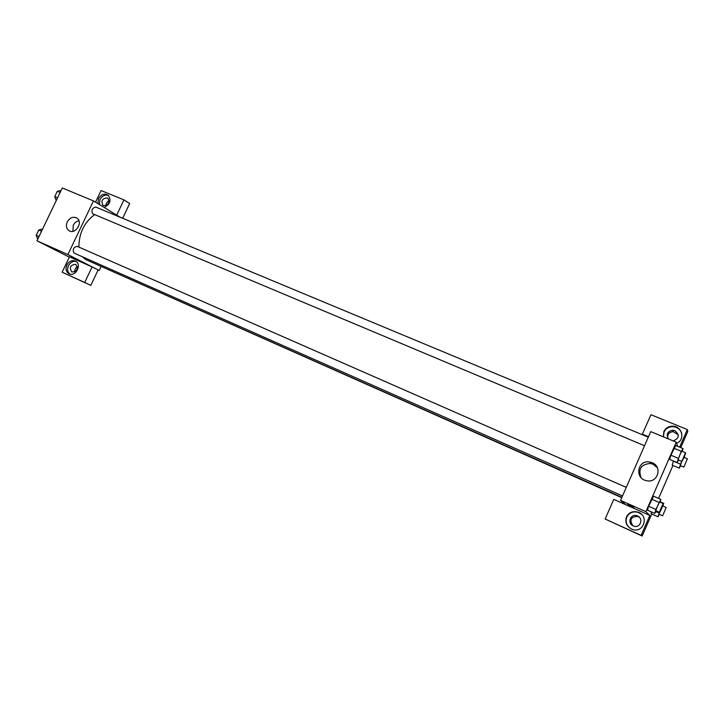<?xml version="1.0" encoding="UTF-8"?>
<svg xmlns="http://www.w3.org/2000/svg" width="724" height="724" viewBox="0 0 724 724"><rect width="100%" height="100%" fill="white"/><g stroke="black" fill="none" stroke-linecap="round" stroke-linejoin="round"><path stroke-width="1.09" d="M69.314 257.138L36.969 240.802L62.282 187.978L93.477 200.892L120.057 217.191M97.903 203.607L98.509 198.611C101.333 194.168 104.609 193.064 108.319 195.317C111.46 200.403 110.075 204.449 104.165 207.444M95.532 202.15L101.07 190.539L123.958 199.869L116.709 215.128M108.41 195.389C104.953 194.448 102.147 195.824 99.993 199.534L99.387 204.521M107.206 197.942L108.003 198.43C109.858 202.874 108.374 205.254 103.568 205.571L102.835 205.127C100.898 200.702 102.355 198.304 107.206 197.942M106.093 205.544C106.075 203.299 107.08 201.688 109.098 200.72M123.958 199.869L129.659 203.562L122.673 218.277M67.26 221.915C69.975 217.499 73.233 216.25 77.025 218.159C83.459 222.358 75.088 235.155 68.88 230.603C66.309 228.531 65.766 225.626 67.26 221.915M101.007 266.667L99.206 270.468L67.884 254.558L36.969 240.802M67.884 254.558L93.477 200.892M78.907 220.693C76.445 221.227 74.572 222.757 73.278 225.264L72.88 231.327M71.848 256.975L76.608 259.201M92.093 266.921L69.459 256.839L62.128 272.206L84.699 282.469L92.093 266.921L99.206 270.468M66.861 264.993C69.196 261.065 72.129 259.789 75.649 261.174C82.292 264.468 75.423 277.401 68.961 273.744C66.047 271.835 65.35 268.912 66.861 264.993M76.21 261.536C72.952 260.912 70.364 262.323 68.427 265.762C67.015 269.256 67.495 272.025 69.866 274.088M75.586 264.323L75.794 264.423C78.427 268.912 77.133 271.437 71.929 272.016L71.794 271.952C69.07 267.491 70.337 264.948 75.586 264.323M74.789 271.889C74.545 269.627 75.405 267.907 77.387 266.74M84.699 282.469L90.808 285.383L98.12 269.98M62.128 272.206L90.808 285.383M77.151 246.35L77.061 246.305C73.386 247.382 72.382 249.635 74.038 253.065L622.522 495.931M96.373 264.296L621.762 497.669M95.849 207.118L95.668 207.028C92.174 208.023 91.179 210.268 92.681 213.77L644.541 445.731M94.636 214.612C84.201 222.377 78.943 233.209 78.871 247.101M82.156 256.658L85.957 259.681L621.907 497.334M625.681 504.673L613.771 499.37L605.146 519.018L641.129 535.38L649.835 515.434L625.681 504.673L620.559 500.402L650.731 431.622L676.243 442.183L677.682 446.337M678.261 434.843L673.184 431.631C669.211 432.074 667.401 434.192 667.745 438.002M639.256 517.153L637.826 516.438C630.948 516.646 629.256 519.714 632.767 525.66M605.146 519.018L642.161 536.022L651.763 514.013M658.587 498.393L672.949 465.478M680.75 447.613L687.8 431.459L687.329 429.549L679.637 447.151M668.415 438.943C665.971 434.255 667.392 431.341 672.705 430.219L674.84 430.662C679.818 435.006 679.257 438.418 673.157 440.907M681.691 433.142C680.108 429.115 677.085 426.952 672.605 426.662C668.596 426.798 665.736 428.581 664.044 431.993L663.474 436.898M663.365 436.853L663.854 431.522C665.555 428.092 668.415 426.309 672.442 426.174C682.108 425.793 685.601 439.866 676.623 443.269M633.201 525.877C626.794 523.28 630.577 513.289 637.02 515.778C644.107 517.922 640.351 528.909 633.527 526.013L633.201 525.877M641.328 514.167L638.016 512.321C632.93 511.09 629.183 512.673 626.794 517.072C625.219 521.606 626.432 525.398 630.432 528.448M626.495 516.855C628.894 512.447 632.64 510.854 637.744 512.085C649.772 515.56 643.419 534.221 631.898 529.181C626.595 526.411 624.794 522.303 626.495 516.855M641.129 535.38L642.161 536.022M648.487 436.717L642.387 434.174L650.939 414.716L687.329 429.549M642.387 434.174L642.794 434.916M680.415 464.138L673.392 461.179L672.216 465.179L679.212 468.129L681.646 461.333M678.569 460.039L676.985 462.5L669.673 459.423L670.886 455.206L675.745 445.522M656.333 510.909L654.777 513.397L647.5 510.185M647.509 510.176L648.595 506.221L653.609 496.202L660.885 499.397L660.071 502.212M659.474 514.393L657.998 516.782L651.039 513.696L651.537 511.959M649.835 515.434L645.889 511.669L676.243 442.183M652.116 462.708C662.931 466.754 657.618 483.623 646.442 480.664C634.287 478.464 637.545 459.659 649.636 462.002L652.116 462.708M645.889 511.669L620.559 500.402M657.338 467.704L652.994 464.184L650.541 463.478C641.183 464.193 638.016 468.881 641.03 477.55M627.681 504.456L633.88 507.234M654.777 513.397L655.908 509.452L660.885 499.397M662.614 515.787L666.207 507.479L662.614 515.787L659.121 514.239L659.627 512.357L655.953 510.737C655.491 510.556 659.365 501.632 659.709 502.049L663.365 503.66C663.03 503.243 659.157 512.185 659.591 512.348L659.6 512.357C659.944 512.746 663.881 503.642 663.365 503.66M655.908 509.452L648.595 506.221L653.609 496.212M658.985 502.411L651.663 499.198M676.985 462.5L681.284 451.287L683.058 448.572L682.234 451.342M685.547 452.726L681.872 451.197C681.537 450.79 677.809 459.432 678.144 459.84L681.836 461.414C682.18 461.794 686.071 452.708 685.547 452.726L681.836 461.414M683.058 448.572L675.736 445.532L673.935 448.228L670.886 455.206L678.234 458.292M681.284 451.287L673.935 448.228M663.284 504.284L663.039 506.085M657.998 516.782L659.428 512.275M663.836 503.397L660.188 501.795M659.102 513.035L655.89 511.615M684.949 454.934L684.216 457.468M680.714 465.776L679.212 468.129M681.773 461.387L680.325 465.595L683.845 467.098L687.402 458.799L683.845 467.098M37.748 239.182L36.2 235.336L38.752 230.015L42.635 228.983M38.996 236.576L36.2 235.336M41.549 231.246L38.752 230.015M56.237 200.593L54.762 196.611L57.305 191.308L61.106 190.439M57.576 197.797L54.762 196.611M60.119 192.484L57.305 191.308M103.523 205.553L102.835 205.127M68.88 230.603L69.622 231.001M77.061 246.305L626.269 487.379M648.279 437.206L95.668 207.028M673.184 431.631L672.705 430.219M672.442 426.174L672.605 426.662M637.826 516.438L637.02 515.778M649.636 462.002L650.541 463.478M666.207 507.479L662.722 505.94M687.402 458.799L683.963 457.36"/></g></svg>
